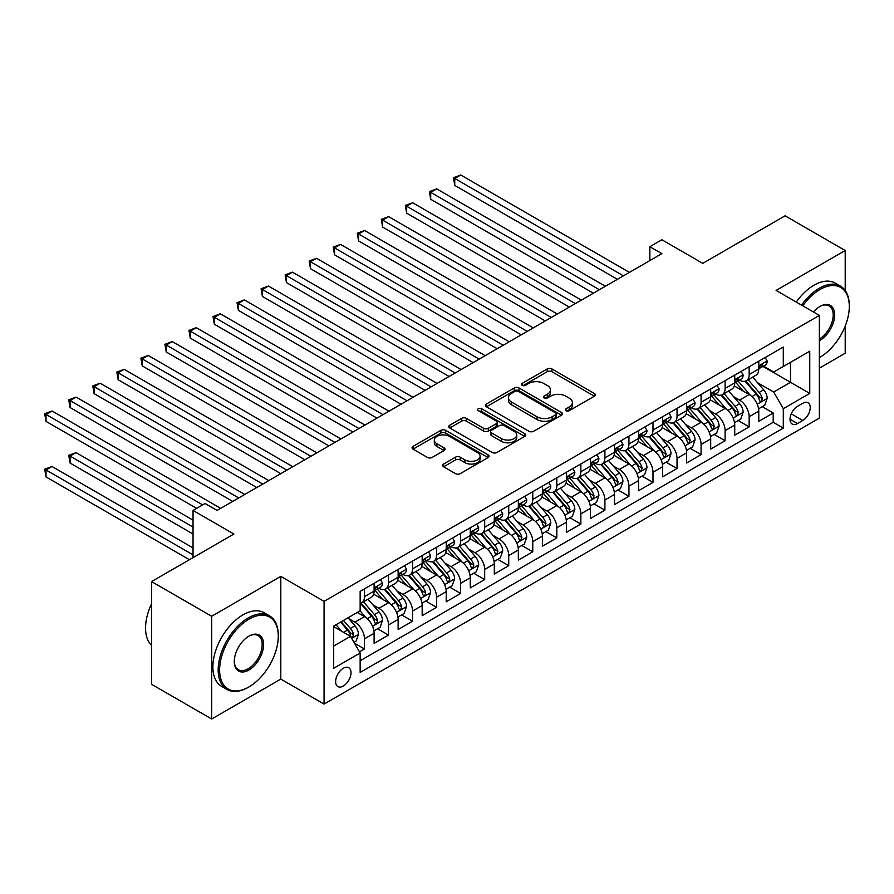 <?xml version="1.0" encoding="UTF-8"?>
<svg xmlns="http://www.w3.org/2000/svg" width="894" height="894" viewBox="0 0 894 894"><rect width="100%" height="100%" fill="white"/><g stroke="black" fill="none" stroke-linecap="round" stroke-linejoin="round"><path stroke-width="1.34" d="M566.025 410.67A2.336 1.352 0 0 0 569.322 410.67L594.398 396.198A3.341 1.922 0 0 0 595.382 394.835A3.341 1.922 0 0 0 594.398 393.472L551.922 368.943A3.341 1.922 0 0 0 547.195 368.943L522.13 383.425A2.336 1.352 0 0 0 521.437 384.375A2.336 1.352 0 0 0 522.13 385.325A2.336 1.352 0 0 0 525.426 385.325L528.678 383.459A10.683 6.169 0 0 1 543.775 383.459L547.318 385.493A10.683 6.169 0 0 1 550.447 389.862A10.683 6.169 0 0 1 547.318 394.22L544.077 396.087A2.336 1.352 0 0 0 543.384 397.048A2.336 1.352 0 0 0 544.077 397.998A2.336 1.352 0 0 0 547.374 397.998L550.626 396.131A10.683 6.169 0 0 1 565.723 396.131L569.266 398.165A10.683 6.169 0 0 1 572.395 402.535A10.683 6.169 0 0 1 569.266 406.893L566.025 408.759A2.336 1.352 0 0 0 565.332 409.72A2.336 1.352 0 0 0 566.025 410.67L566.025 408.759M343.318 686.033A10.884 6.28 120 0 0 350.426 676.445A10.884 6.28 120 0 0 348.749 667.729A10.884 6.28 120 0 0 343.318 668.265A10.884 6.28 120 0 0 336.211 677.853A10.884 6.28 120 0 0 337.876 686.57A10.884 6.28 120 0 0 343.318 686.033M443.592 464.053A3.341 1.922 0 0 0 442.619 465.405A3.341 1.922 0 0 0 443.592 466.769L455.515 473.652A3.341 1.922 0 0 0 460.231 473.652L488.079 457.572A3.341 1.922 0 0 0 489.063 456.208A3.341 1.922 0 0 0 488.079 454.856L445.603 430.327A3.341 1.922 0 0 0 440.887 430.327L413.039 446.408A3.341 1.922 0 0 0 412.056 447.771A3.341 1.922 0 0 0 413.039 449.123L427.433 457.437A3.341 1.922 0 0 0 432.148 457.437L444.072 450.554A3.341 1.922 0 0 0 445.044 449.201A3.341 1.922 0 0 0 444.072 447.838L436.931 443.715A8.929 5.152 0 0 1 434.316 440.072A8.929 5.152 0 0 1 439.826 435.3A8.929 5.152 0 0 1 449.559 436.417L477.519 452.565A8.929 5.152 0 0 1 480.134 456.208A8.929 5.152 0 0 1 474.625 460.98A8.929 5.152 0 0 1 464.891 459.862L460.231 457.169A3.341 1.922 0 0 0 455.515 457.169L443.592 464.053L443.592 466.769M845.21 290.505L845.21 250.51L785.1 215.812L702.762 263.35L661.884 239.76L649.86 246.699L661.884 253.639L217.086 510.44L205.072 503.501L193.048 510.44L193.048 557.632M211.677 616.279L211.677 718.999L280.805 679.094L280.805 576.373L211.677 616.279L151.567 581.581L233.915 534.031L193.048 510.44M280.805 576.373L324.075 601.36L819.362 315.403L819.362 418.124L324.075 704.081L324.075 601.36M845.21 250.51L776.093 290.416L819.362 315.403M528.913 431.277A3.341 1.922 0 0 0 533.629 431.277L561.477 415.196A3.341 1.922 0 0 0 562.46 413.844A3.341 1.922 0 0 0 561.477 412.48L519.001 387.951A3.341 1.922 0 0 0 514.274 387.951L486.425 404.032A3.341 1.922 0 0 0 485.453 405.395A3.341 1.922 0 0 0 486.425 406.759L528.913 431.277M479.218 411.173A2.336 1.352 0 0 1 481.587 411.508L481.587 408.726L524.778 433.668A3.341 1.922 0 0 1 525.761 435.032A3.341 1.922 0 0 1 524.778 436.384L496.93 452.465A3.341 1.922 0 0 1 492.214 452.465L449.727 427.935L449.727 425.22A3.341 1.922 0 0 0 448.754 426.583A3.341 1.922 0 0 0 449.727 427.935M449.727 425.22L461.65 418.336A3.341 1.922 0 0 1 466.366 418.336L483.598 428.282A3.341 1.922 0 0 0 488.314 428.282L496.226 423.722A3.341 1.922 0 0 0 497.198 422.359A3.341 1.922 0 0 0 496.226 420.996L478.29 410.637A2.336 1.352 0 0 1 477.608 409.687A2.336 1.352 0 0 1 479.05 408.435A2.336 1.352 0 0 1 481.587 408.726M211.677 718.999L151.567 684.301L151.567 581.581M819.362 368.16L845.21 353.231L845.21 326.064M359.489 651.849L364.473 648.966L354.493 643.211M348.816 618.693L354.851 622.179A13.6 7.856 60 0 1 364.473 638.841L374.094 633.287L374.094 643.423L388.51 635.086L377.581 628.773M372.865 604.813L378.9 608.3A13.6 7.856 60 0 1 388.51 624.951L398.132 619.408L398.132 629.532L412.559 621.207L401.618 614.893M396.902 590.934L402.937 594.421A13.6 7.856 60 0 1 412.559 611.071L422.18 605.517L422.18 615.653L436.596 607.328L425.667 601.014M420.951 577.055L426.986 580.541A13.6 7.856 60 0 1 436.596 597.192L446.218 591.638L446.218 601.774L460.645 593.448L449.704 587.134M444.988 563.175L451.023 566.651A13.6 7.856 60 0 1 460.645 583.313L470.266 577.759L470.266 587.894L484.682 579.569L473.753 573.244M469.037 549.285L475.072 552.771A13.6 7.856 60 0 1 484.682 569.433L494.304 563.879L494.304 574.015L508.731 565.678L497.79 559.365M493.075 535.405L499.109 538.892A13.6 7.856 60 0 1 508.731 555.554L518.352 550L518.352 560.136L532.768 551.799L521.839 545.485M517.123 521.526L523.158 525.013A13.6 7.856 60 0 1 532.768 541.675L542.39 536.121L542.39 546.245L556.817 537.92L545.876 531.606M541.161 507.647L547.195 511.133A13.6 7.856 60 0 1 556.817 527.784L566.438 522.241L566.438 532.366L580.854 524.04L569.925 517.727M565.209 493.767L571.244 497.254A13.6 7.856 60 0 1 580.854 513.905L590.476 508.351L590.476 518.486L604.903 510.161L593.962 503.847M589.247 479.888L595.281 483.363A13.6 7.856 60 0 1 604.903 500.025L614.524 494.471L614.524 504.607L628.94 496.282L618.011 489.968M613.295 465.998L619.33 469.484A13.6 7.856 60 0 1 628.94 486.146L638.562 480.592L638.562 490.728L652.989 482.402L642.048 476.077M637.333 452.118L643.367 455.605A13.6 7.856 60 0 1 652.989 472.267L662.61 466.713L662.61 476.848L677.026 468.512L666.097 462.198M661.381 438.239L667.416 441.725A13.6 7.856 60 0 1 677.026 458.387L686.648 452.833L686.648 462.969L701.075 454.633L690.134 448.319M685.419 424.359L691.453 427.846A13.6 7.856 60 0 1 701.075 444.497L710.696 438.954L710.696 449.079L725.112 440.753L714.183 434.439M709.467 410.48L715.502 413.967A13.6 7.856 60 0 1 725.112 430.617L734.734 425.063L734.734 435.199L749.161 426.874L749.161 416.738A13.6 7.856 -120 0 0 739.539 400.087L733.505 396.601M738.221 420.56L749.161 426.874M374.094 633.287A13.6 7.856 -120 0 0 364.473 616.625L357.254 612.468M398.132 619.408A13.6 7.856 -120 0 0 388.51 602.746L373.647 594.164M422.18 605.517A13.6 7.856 -120 0 0 412.559 588.867L397.685 580.284M446.218 591.638A13.6 7.856 -120 0 0 436.596 574.987L421.733 566.405M470.266 577.759A13.6 7.856 -120 0 0 460.645 561.108L445.771 552.514M494.304 563.879A13.6 7.856 -120 0 0 484.682 547.217L469.819 538.635M518.352 550A13.6 7.856 -120 0 0 508.731 533.338L493.857 524.756M542.39 536.121A13.6 7.856 -120 0 0 532.768 519.459L517.905 510.876M566.438 522.241A13.6 7.856 -120 0 0 556.817 505.579L541.943 496.997M590.476 508.351A13.6 7.856 -120 0 0 580.854 491.7L565.991 483.118M614.524 494.471A13.6 7.856 -120 0 0 604.903 477.821L590.029 469.227M638.562 480.592A13.6 7.856 -120 0 0 628.94 463.93L614.077 455.348M662.61 466.713A13.6 7.856 -120 0 0 652.989 450.051L638.115 441.468M686.648 452.833A13.6 7.856 -120 0 0 677.026 436.171L662.163 427.589M710.696 438.954A13.6 7.856 -120 0 0 701.075 422.292L686.201 413.71M734.734 425.063A13.6 7.856 -120 0 0 725.112 408.413L710.249 399.83M802.778 403.272L797.493 406.323A10.538 6.09 120 0 0 790.598 415.621A10.538 6.09 120 0 0 792.218 424.069A10.538 6.09 120 0 0 797.493 423.544L802.778 420.493A10.538 6.09 120 0 0 809.662 411.195A10.538 6.09 120 0 0 808.042 402.758A10.538 6.09 120 0 0 802.778 403.272M333.697 646.06L350.526 636.338L360.148 653L360.148 672.433L783.3 428.125L783.3 408.692L773.69 392.03L757.553 382.71M360.148 653L333.697 668.265L333.697 626.068L360.148 610.792L360.148 591.359L783.3 347.051L783.3 366.484L809.752 351.219L809.752 393.416L783.3 408.692M378.777 588.241L378.9 588.308A13.6 7.856 60 0 0 385.694 588.978L395.316 583.436A13.6 7.856 -120 0 0 398.132 577.2L398.132 569.433M402.814 574.35L402.937 574.429A13.6 7.856 60 0 0 409.743 575.099L419.364 569.545A13.6 7.856 -120 0 0 422.18 563.321L422.18 555.554M426.863 560.471L426.986 560.549A13.6 7.856 60 0 0 433.78 561.22L443.402 555.666A13.6 7.856 -120 0 0 446.218 549.441L446.218 541.663M450.9 546.592L451.023 546.67A13.6 7.856 60 0 0 457.829 547.34L467.45 541.786A13.6 7.856 -120 0 0 470.266 535.562L470.266 527.784M474.949 532.712L475.072 532.79A13.6 7.856 60 0 0 481.866 533.461L491.488 527.907A13.6 7.856 -120 0 0 494.304 521.683L494.304 513.905M498.986 518.833L499.109 518.9A13.6 7.856 60 0 0 505.915 519.582L515.536 514.028A13.6 7.856 -120 0 0 518.352 507.803L518.352 500.025M523.035 504.954L523.158 505.021A13.6 7.856 60 0 0 529.952 505.691L539.574 500.148A13.6 7.856 -120 0 0 542.39 493.913L542.39 486.146M547.072 491.074L547.195 491.141A13.6 7.856 60 0 0 554.001 491.812L563.622 486.258A13.6 7.856 -120 0 0 566.438 480.033L566.438 472.267M571.121 477.184L571.244 477.262A13.6 7.856 60 0 0 578.038 477.932L587.66 472.378A13.6 7.856 -120 0 0 590.476 466.154L590.476 458.387M595.158 463.304L595.281 463.383A13.6 7.856 60 0 0 602.087 464.053L611.708 458.499A13.6 7.856 -120 0 0 614.524 452.275L614.524 444.497M619.207 449.425L619.33 449.503A13.6 7.856 60 0 0 626.124 450.174L635.746 444.62A13.6 7.856 -120 0 0 638.562 438.395L638.562 430.617M643.244 435.546L643.367 435.613A13.6 7.856 60 0 0 650.173 436.294L659.794 430.74A13.6 7.856 -120 0 0 662.61 424.516L662.61 416.738M667.293 421.666L667.416 421.733A13.6 7.856 60 0 0 674.21 422.415L683.832 416.861A13.6 7.856 -120 0 0 686.648 410.637L686.648 402.859M691.33 407.787L691.453 407.854A13.6 7.856 60 0 0 698.259 408.524L707.88 402.982A13.6 7.856 -120 0 0 710.696 396.746L710.696 388.979M715.379 393.896L715.502 393.975A13.6 7.856 60 0 0 722.296 394.645L731.918 389.091A13.6 7.856 -120 0 0 734.734 382.867L734.734 375.1M360.148 660.767L773.198 422.292L773.198 412.994L758.782 421.32L758.782 411.184A13.6 7.856 -120 0 0 749.161 394.533L734.287 385.94M739.416 380.017L739.539 380.095A13.6 7.856 -120 0 0 746.345 380.766A13.6 7.856 -120 0 0 749.161 374.541L749.161 366.763M746.345 380.766L755.966 375.212A13.6 7.856 -120 0 0 758.782 368.987L758.782 361.21M364.473 588.867L364.473 596.633A13.6 7.856 60 0 1 361.657 602.869A13.6 7.856 60 0 1 360.148 603.416M361.657 602.869L371.278 597.315A13.6 7.856 -120 0 0 374.094 591.09L374.094 583.313M388.51 574.987L388.51 582.754A13.6 7.856 60 0 1 385.694 588.978M412.559 561.097L412.559 568.875A13.6 7.856 60 0 1 409.743 575.099M436.596 547.217L436.596 554.995A13.6 7.856 60 0 1 433.78 561.22M460.645 533.338L460.645 541.116A13.6 7.856 60 0 1 457.829 547.34M484.682 519.459L484.682 527.236A13.6 7.856 60 0 1 481.866 533.461M508.731 505.579L508.731 513.346A13.6 7.856 60 0 1 505.915 519.582M532.768 491.7L532.768 499.467A13.6 7.856 60 0 1 529.952 505.691M556.817 477.821L556.817 485.587A13.6 7.856 60 0 1 554.001 491.812M580.854 463.93L580.854 471.708A13.6 7.856 60 0 1 578.038 477.932M604.903 450.051L604.903 457.829A13.6 7.856 60 0 1 602.087 464.053M628.94 436.171L628.94 443.949A13.6 7.856 60 0 1 626.124 450.174M652.989 422.292L652.989 430.07A13.6 7.856 60 0 1 650.173 436.294M677.026 408.413L677.026 416.179A13.6 7.856 60 0 1 674.21 422.415M701.075 394.533L701.075 402.3A13.6 7.856 60 0 1 698.259 408.524M725.112 380.643L725.112 388.421A13.6 7.856 60 0 1 722.296 394.645M725.112 430.617L725.112 440.753M701.075 444.497L701.075 454.633M677.026 458.387L677.026 468.512M652.989 472.267L652.989 482.402M628.94 486.146L628.94 496.282M604.903 500.025L604.903 510.161M580.854 513.905L580.854 524.04M556.817 527.784L556.817 537.92M532.768 541.675L532.768 551.799M508.731 555.554L508.731 565.678M484.682 569.433L484.682 579.569M460.645 583.313L460.645 593.448M436.596 597.192L436.596 607.328M412.559 611.071L412.559 621.207M388.51 624.951L388.51 635.086M364.473 638.841L364.473 648.966M350.526 636.338L333.697 626.627M773.69 392.03L790.519 382.319L790.519 362.327L809.752 351.219M762.984 366.417L809.752 393.416M763.465 366.138L773.69 372.038L783.3 366.484M280.805 679.094L324.075 704.081M649.86 246.699L649.86 260.579M762.269 406.681L773.198 412.994M773.198 422.292L783.3 428.125M566.952 411.005L569.266 409.664A10.683 6.169 0 0 0 572.395 405.306L572.395 402.535M550.447 389.862L550.447 392.634A10.683 6.169 0 0 1 547.318 396.992L545.005 398.333M594.354 396.221L551.922 371.725A3.341 1.922 0 0 0 547.195 371.725L523.057 385.66M561.432 415.229L519.001 390.723A3.341 1.922 0 0 0 514.274 390.723L486.47 406.781L486.425 404.032M555.576 414.794A2.336 1.352 0 0 0 556.258 413.844A2.336 1.352 0 0 0 555.576 412.883L518.285 391.36A2.336 1.352 0 0 0 514.989 391.36L511.569 393.338A10.683 6.169 0 0 0 508.44 397.696A10.683 6.169 0 0 0 511.569 402.054L537.048 416.772A10.683 6.169 0 0 0 552.157 416.772L555.576 414.794L555.576 417.565A2.336 1.352 0 0 0 556.258 416.615L556.258 413.844M508.44 397.696L508.44 400.467A10.683 6.169 0 0 0 511.569 404.826L511.569 402.054M555.576 417.565L552.157 419.543A10.683 6.169 0 0 1 537.048 419.543L511.569 404.826M449.771 427.969L461.65 421.108L461.65 418.336M497.198 422.359L497.198 425.131A3.341 1.922 0 0 1 496.226 426.494L488.314 431.053A3.341 1.922 0 0 1 483.598 431.053L466.366 421.108A3.341 1.922 0 0 0 461.65 421.108M481.587 411.508L524.733 436.417M501.478 438.608A8.929 5.152 0 0 0 511.2 439.725A8.929 5.152 0 0 0 516.721 434.953A8.929 5.152 0 0 0 514.106 431.31L504.25 425.622A3.341 1.922 0 0 0 499.522 425.622L491.622 430.193A3.341 1.922 0 0 0 490.65 431.556A3.341 1.922 0 0 0 491.622 432.919L501.478 438.608L501.478 441.379A8.929 5.152 0 0 0 511.2 442.496A8.929 5.152 0 0 0 516.721 437.736L516.721 434.953M490.65 431.556L490.65 434.328A3.341 1.922 0 0 0 491.622 435.691L491.622 432.919M501.478 441.379L491.622 435.691M480.134 456.208L480.134 458.991A8.929 5.152 0 0 1 474.625 463.751A8.929 5.152 0 0 1 464.891 462.634L460.231 459.941A3.341 1.922 0 0 0 455.515 459.941L443.636 466.802M434.316 440.072L434.316 442.843A8.929 5.152 0 0 0 436.931 446.486L436.931 443.715M444.027 450.587L436.931 446.486M488.035 457.605L445.603 433.098A3.341 1.922 0 0 0 440.887 433.098L413.084 449.157M758.581 408.804L764.783 405.217L767.197 398.277A9.007 5.208 -120 0 0 763.688 389.818L752.703 377.1M750.502 395.405L737.941 380.878M743.35 391.181L736.064 382.744A21.59 12.471 -120 0 0 735.393 381.984M454.755 240.933L569.322 307.078L406.669 213.174L406.669 206.235L412.682 202.759L581.335 300.138M745.115 381.257L756.235 394.12A9.007 5.208 60 0 1 759.442 400.322L760.101 401.395L761.319 401.227L762.325 398.657A9.007 5.208 -120 0 0 759.118 392.455L748.133 379.738M745.775 381.045L757.71 394.869A4.593 2.648 60 0 1 758.872 396.668L762.325 398.657M765.152 357.533L767.197 361.075A9.007 5.208 60 0 1 765.331 365.065L760.76 367.702A9.007 5.208 -120 0 0 762.325 365.624L762.135 364.819M623.42 275.844L454.755 178.465L460.768 175L629.421 272.379M759.084 368.116L759.118 368.116A9.007 5.208 -120 0 0 760.76 367.702M761.163 364.953L762.325 365.624C761.766 364.271 760.794 364.819 759.442 367.289A9.007 5.208 60 0 1 758.782 368.574M617.408 279.319L454.755 185.404L454.755 178.465L453.437 177.705L460.768 175M454.755 185.404L453.437 177.705M819.362 357.611L819.966 357.254L819.362 357.611A41.482 23.948 120 0 0 819.966 357.254L819.966 357.254A41.482 23.948 120 0 0 849.3 306.452A41.482 23.948 120 0 0 819.966 289.522A41.482 23.948 120 0 0 802.801 305.837M801.56 305.122A42.499 24.54 -60 0 1 819.25 288.27A42.499 24.54 -60 0 1 840.494 286.158A42.499 24.54 -60 0 1 849.3 305.625L849.3 306.452M813.439 311.984A20.741 11.98 -60 0 1 819.966 306.452A20.741 11.98 -60 0 1 834.638 314.923A20.741 11.98 -60 0 1 819.966 340.323A20.741 11.98 -60 0 1 819.362 340.659M796.275 302.071A42.499 24.54 -60 0 1 813.953 285.22A42.499 24.54 -60 0 1 835.208 283.107L840.494 286.158M819.362 339.005A19.724 11.387 120 0 0 832.158 321.616A19.724 11.387 120 0 0 829.107 305.893A19.724 11.387 120 0 0 819.597 306.664M248.219 687.352L248.945 686.938A41.482 23.948 120 0 0 278.28 636.126A41.482 23.948 120 0 0 248.945 619.196A41.482 23.948 120 0 0 219.611 669.997A41.482 23.948 120 0 0 248.945 686.938L248.219 687.352A42.499 24.54 -60 0 1 226.975 689.453A42.499 24.54 -60 0 1 220.46 655.403A42.499 24.54 -60 0 1 248.219 617.944A42.499 24.54 -60 0 1 269.474 615.843A42.499 24.54 -60 0 1 278.28 635.299L278.28 636.126M248.945 669.997A20.741 11.98 -60 0 1 234.284 661.538A20.741 11.98 -60 0 1 248.945 636.126L248.945 636.126A20.741 11.98 -60 0 1 263.607 644.596A20.741 11.98 -60 0 1 248.945 669.997M234.284 661.113A19.724 11.387 120 0 0 238.363 669.729A19.724 11.387 120 0 0 248.219 668.746A19.724 11.387 120 0 0 261.104 651.368A19.724 11.387 120 0 0 258.087 635.567A19.724 11.387 120 0 0 248.577 636.349M226.975 689.453L221.678 686.402A42.499 24.54 -60 0 1 215.163 652.341A42.499 24.54 -60 0 1 242.933 614.893A42.499 24.54 -60 0 1 264.188 612.781L269.474 615.843M151.567 645.434A42.499 24.54 -60 0 1 151.567 603.785M734.533 422.683L740.746 419.096L743.149 412.156A9.007 5.208 -120 0 0 739.64 403.697L728.655 390.98M726.453 409.284L713.904 394.757M719.312 405.06L712.026 396.623A21.59 12.471 -120 0 0 711.356 395.863M430.707 254.812L545.273 320.957L382.621 227.054L382.621 220.114L388.633 216.639L557.297 314.017M721.078 395.137L732.186 407.999A9.007 5.208 60 0 1 735.404 414.213L736.053 415.274L737.271 415.107L738.288 412.547A9.007 5.208 -120 0 0 735.069 406.334L724.084 393.617M721.726 394.924L733.672 408.748A4.593 2.648 60 0 1 734.823 410.547L738.288 412.547M710.495 436.563L716.697 432.975L719.111 426.036A9.007 5.208 -120 0 0 715.602 417.576L704.617 404.859M702.416 423.175L689.855 408.636M695.264 418.94L687.978 410.502A21.59 12.471 -120 0 0 687.307 409.754M406.669 268.703L521.236 334.837L358.583 240.933L358.583 233.993L364.596 230.518L533.249 327.897M697.029 409.016L708.149 421.879A9.007 5.208 60 0 1 711.356 428.092L712.015 429.154L713.233 428.986L714.239 426.427A9.007 5.208 -120 0 0 711.032 420.214L700.047 407.496M697.689 408.804L709.624 422.627A4.593 2.648 60 0 1 710.786 424.426L714.239 426.427M686.447 450.453L692.66 446.866L695.063 439.915A9.007 5.208 -120 0 0 691.554 431.456L680.569 418.738M678.367 437.054L665.818 422.516M671.226 432.819L663.94 424.382A21.59 12.471 -120 0 0 663.27 423.633M382.621 282.582L497.187 348.716L334.535 254.812L334.535 247.873L340.547 244.408L509.211 341.776M672.992 422.896L684.1 435.758A9.007 5.208 60 0 1 687.318 441.971L687.967 443.033L689.185 442.865L690.202 440.306A9.007 5.208 -120 0 0 686.983 434.093L675.998 421.376M673.64 422.683L685.586 436.507A4.593 2.648 60 0 1 686.737 438.306L690.202 440.306M662.398 464.332L668.611 460.745L671.025 453.806A9.007 5.208 -120 0 0 667.516 445.346L656.531 432.618M654.33 450.934L641.769 436.395M647.178 446.698L639.892 438.261A21.59 12.471 -120 0 0 639.221 437.512M358.583 296.462L473.149 362.606L310.497 268.692L310.497 261.752L316.51 258.288L485.163 355.667M648.943 436.775L660.063 449.648A9.007 5.208 60 0 1 663.27 455.851L663.929 456.923L665.147 456.745L666.153 454.186A9.007 5.208 -120 0 0 662.946 447.983L651.961 435.255M649.603 436.574L661.538 450.397A4.593 2.648 60 0 1 662.7 452.185L666.153 454.186M741.104 371.412L743.149 374.955A9.007 5.208 60 0 1 741.282 378.944L736.712 381.582A9.007 5.208 -120 0 0 738.288 379.503L738.098 378.71M599.371 289.723L430.707 192.355L436.719 188.88L605.383 286.259M735.036 382.006L735.069 382.006A9.007 5.208 -120 0 0 736.712 381.582M737.125 378.832L738.288 379.503C737.718 378.151 736.757 378.698 735.404 381.168A9.007 5.208 60 0 1 734.734 382.453M593.359 293.198L430.707 199.295L430.707 192.355L429.388 191.584L436.719 188.88M430.707 199.295L429.388 191.584M717.066 385.303L719.111 388.834A9.007 5.208 60 0 1 717.245 392.824L712.674 395.461A9.007 5.208 -120 0 0 714.239 393.382L714.049 392.589M575.334 303.602L405.351 205.464L412.682 202.759M710.998 395.886L711.032 395.886A9.007 5.208 -120 0 0 712.674 395.461M713.077 392.712L714.239 393.382C713.68 392.03 712.708 392.589 711.356 395.047A9.007 5.208 60 0 1 710.696 396.333M406.669 213.174L405.351 205.464M693.018 399.182L695.063 402.713A9.007 5.208 60 0 1 693.196 406.703L688.626 409.34A9.007 5.208 -120 0 0 690.202 407.262L690.012 406.468M551.285 317.493L381.302 219.354L388.633 216.639M686.95 409.765L686.983 409.765A9.007 5.208 -120 0 0 688.626 409.34M689.039 406.591L690.202 407.262C689.632 405.91 688.671 406.468 687.318 408.938A9.007 5.208 60 0 1 686.648 410.212M382.621 227.054L381.302 219.354M668.98 413.062L671.025 416.604A9.007 5.208 60 0 1 669.159 420.582L664.588 423.22A9.007 5.208 -120 0 0 666.153 421.152L665.963 420.348M527.248 331.372L357.265 233.233L364.596 230.518M662.912 423.644L662.946 423.644A9.007 5.208 -120 0 0 664.588 423.22M664.991 420.482L666.153 421.152C665.594 419.789 664.622 420.348 663.27 422.817A9.007 5.208 60 0 1 662.61 424.091M358.583 240.933L357.265 233.233M638.361 478.212L644.574 474.625L646.977 467.685A9.007 5.208 -120 0 0 643.468 459.225L632.483 446.508M630.281 464.813L617.732 450.274M623.14 460.578L615.854 452.14A21.59 12.471 -120 0 0 615.184 451.392M334.535 310.341L449.101 376.486L286.449 282.582L286.449 275.643L292.461 272.167L461.125 369.546M624.906 450.665L636.014 463.528A9.007 5.208 60 0 1 639.232 469.73L639.88 470.803L641.099 470.624L642.115 468.065A9.007 5.208 -120 0 0 638.897 461.863L627.912 449.146M625.554 450.453L637.5 464.277A4.593 2.648 60 0 1 638.651 466.065L642.115 468.065M644.932 426.941L646.977 430.483A9.007 5.208 60 0 1 645.11 434.462L640.54 437.099A9.007 5.208 -120 0 0 642.115 435.032L641.926 434.227M503.199 345.252L333.216 247.113L340.547 244.408M638.864 437.524L638.897 437.524A9.007 5.208 -120 0 0 640.54 437.099M640.953 434.361L642.115 435.032C641.546 433.668 640.585 434.227 639.232 436.697A9.007 5.208 60 0 1 638.562 437.982M334.535 254.812L333.216 247.113M614.312 492.091L620.525 488.504L622.939 481.564A9.007 5.208 -120 0 0 619.43 473.105L608.445 460.388M606.244 478.692L593.683 464.154M599.092 474.457L591.806 466.031A21.59 12.471 -120 0 0 591.135 465.271M310.497 324.22L425.063 390.365L262.411 296.462L262.411 289.522L268.423 286.046L437.077 383.425M600.857 464.545L611.977 477.407A9.007 5.208 60 0 1 615.184 483.609L615.843 484.682L617.061 484.514L618.067 481.944A9.007 5.208 -120 0 0 614.86 475.742L603.875 463.025M601.517 464.332L613.452 478.156A4.593 2.648 60 0 1 614.614 479.955L618.067 481.944M620.894 440.82L622.939 444.363A9.007 5.208 60 0 1 621.073 448.352L616.502 450.989A9.007 5.208 -120 0 0 618.067 448.911L617.877 448.106M479.162 359.131L309.179 260.992L316.51 258.288M614.826 451.403L614.86 451.403A9.007 5.208 -120 0 0 616.502 450.989M616.905 448.24L618.067 448.911C617.508 447.548 616.536 448.106 615.184 450.576A9.007 5.208 60 0 1 614.524 451.861M310.497 268.692L309.179 260.992M590.275 505.97L596.488 502.383L598.891 495.444A9.007 5.208 -120 0 0 595.382 486.984L584.397 474.267M582.195 492.572L569.646 478.044M575.054 488.347L567.768 479.91A21.59 12.471 -120 0 0 567.098 479.15M286.449 338.1L401.015 404.244L238.363 310.341L238.363 303.401L244.375 299.926L413.039 397.305M576.82 478.424L587.928 491.287A9.007 5.208 60 0 1 591.146 497.5L591.794 498.561L593.013 498.394L594.029 495.824A9.007 5.208 -120 0 0 590.811 489.621L579.826 476.904M577.468 478.212L589.414 492.035A4.593 2.648 60 0 1 590.565 493.834L594.029 495.824M596.846 454.7L598.891 458.242A9.007 5.208 60 0 1 597.024 462.232L592.454 464.869A9.007 5.208 -120 0 0 594.029 462.79L593.839 461.997M455.113 373.01L285.13 274.871L292.461 272.167M590.778 465.293L590.811 465.293A9.007 5.208 -120 0 0 592.454 464.869M592.867 462.12L594.029 462.79C593.46 461.438 592.499 461.986 591.146 464.455A9.007 5.208 60 0 1 590.476 465.74M286.449 282.582L285.13 274.871M566.226 519.85L572.439 516.263L574.853 509.323A9.007 5.208 -120 0 0 571.344 500.863L560.359 488.146M558.158 506.462L545.597 491.923M551.006 502.227L543.72 493.79A21.59 12.471 -120 0 0 543.049 493.041M262.411 351.979L376.977 418.124L214.325 324.22L214.325 317.281L220.337 313.805L388.991 411.184M552.771 492.303L563.89 505.166A9.007 5.208 60 0 1 567.098 511.379L567.757 512.441L568.975 512.273L569.981 509.714A9.007 5.208 -120 0 0 566.774 503.501L555.789 490.784M553.431 492.091L565.366 505.915A4.593 2.648 60 0 1 566.528 507.714L569.981 509.714M572.808 468.579L574.853 472.121A9.007 5.208 60 0 1 572.987 476.111L568.416 478.748A9.007 5.208 -120 0 0 569.981 476.67L569.791 475.876M431.076 386.89L261.093 288.751L268.423 286.046M566.74 479.173L566.774 479.173A9.007 5.208 -120 0 0 568.416 478.748M568.819 475.999L569.981 476.67C569.422 475.317 568.45 475.865 567.098 478.335A9.007 5.208 60 0 1 566.438 479.62M262.411 296.462L261.093 288.751M548.76 482.469L550.805 486.001A9.007 5.208 60 0 1 548.938 489.99L544.368 492.628A9.007 5.208 -120 0 0 545.943 490.549L545.753 489.756M407.027 400.78L237.044 302.641L244.375 299.926M542.692 493.052L542.725 493.052A9.007 5.208 -120 0 0 544.368 492.628M544.781 489.878L545.943 490.549C545.374 489.197 544.412 489.756 543.06 492.214A9.007 5.208 60 0 1 542.39 493.499M238.363 310.341L237.044 302.641M524.722 496.349L526.767 499.891A9.007 5.208 60 0 1 524.901 503.87L520.33 506.507A9.007 5.208 -120 0 0 521.895 504.439L521.705 503.635M382.99 414.66L213.007 316.521L220.337 313.805M518.654 506.932L518.688 506.932A9.007 5.208 -120 0 0 520.33 506.507M520.733 503.758L521.895 504.439C521.336 503.076 520.364 503.635 519.012 506.105A9.007 5.208 60 0 1 518.352 507.379M214.325 324.22L213.007 316.521M500.674 510.228L502.719 513.771A9.007 5.208 60 0 1 500.852 517.749L496.282 520.386A9.007 5.208 -120 0 0 497.857 518.319L497.667 517.514M358.941 428.539L190.277 331.16L196.289 327.696L364.953 425.063M494.606 520.811L494.639 520.811A9.007 5.208 -120 0 0 496.282 520.386M496.695 517.648L497.857 518.319C497.287 516.956 496.326 517.514 494.974 519.984A9.007 5.208 60 0 1 494.304 521.269M238.363 365.869L352.929 432.003L190.277 338.1L190.277 331.16L188.958 330.4L196.289 327.696M190.277 338.1L188.958 330.4M476.636 524.107L478.681 527.65A9.007 5.208 60 0 1 476.815 531.639L472.244 534.277A9.007 5.208 -120 0 0 473.809 532.198L473.619 531.394M334.904 442.418L166.239 345.039L172.251 341.575L340.905 438.943M470.557 534.69L470.602 534.69A9.007 5.208 -120 0 0 472.244 534.277M472.647 531.528L473.809 532.198C473.25 530.835 472.278 531.394 470.926 533.863A9.007 5.208 60 0 1 470.266 535.148M214.325 379.749L328.891 445.894L166.239 351.979L166.239 345.039L164.921 344.279L172.251 341.575M166.239 351.979L164.921 344.279M452.587 537.987L454.633 541.529A9.007 5.208 60 0 1 452.766 545.519L448.196 548.156A9.007 5.208 -120 0 0 449.771 546.078L449.581 545.284M310.855 456.298L142.191 358.919L148.203 355.454L316.867 452.833M446.519 548.581L446.553 548.581A9.007 5.208 -120 0 0 448.196 548.156M448.609 545.407L449.771 546.078C449.201 544.725 448.24 545.273 446.888 547.743A9.007 5.208 60 0 1 446.218 549.028M190.277 393.628L304.843 459.773L142.191 365.869L142.191 358.919L140.872 358.159L148.203 355.454M142.191 365.869L140.872 358.159M428.55 551.866L430.584 555.409A9.007 5.208 60 0 1 428.729 559.398L424.158 562.035A9.007 5.208 -120 0 0 425.723 559.957L425.533 559.163M286.818 470.177L118.153 372.809L124.165 369.334L292.819 466.713M422.471 562.46L422.516 562.46A9.007 5.208 -120 0 0 424.158 562.035M424.561 559.286L425.723 559.957C425.153 558.605 424.192 559.152 422.84 561.622A9.007 5.208 60 0 1 422.18 562.907M166.239 407.508L280.805 473.652L118.153 379.749L118.153 372.809L116.835 372.038L124.165 369.334M118.153 379.749L116.835 372.038M404.501 565.757L406.546 569.288A9.007 5.208 60 0 1 404.68 573.277L400.11 575.915A9.007 5.208 -120 0 0 401.685 573.836L401.495 573.043M262.769 484.056L94.105 386.689L100.117 383.213L268.781 480.592M398.433 576.339L398.467 576.339A9.007 5.208 -120 0 0 400.11 575.915M400.523 573.166L401.685 573.836C401.115 572.484 400.154 573.043 398.802 575.501A9.007 5.208 60 0 1 398.132 576.786M142.191 421.387L256.757 487.532L94.105 393.628L94.105 386.689L92.786 385.917L100.117 383.213M94.105 393.628L92.786 385.917M380.464 579.636L382.498 583.167A9.007 5.208 60 0 1 380.643 587.157L376.072 589.794A9.007 5.208 -120 0 0 377.637 587.727L377.447 586.922M238.732 497.947L70.067 400.568L76.079 397.092L244.732 494.471M374.385 590.219L374.43 590.219A9.007 5.208 -120 0 0 376.072 589.794M376.475 587.045L377.637 587.727C377.067 586.363 376.106 586.922 374.754 589.392A9.007 5.208 60 0 1 374.094 590.666M118.153 435.266L232.719 501.411L70.067 407.508L70.067 400.568L68.749 399.808L76.079 397.092M70.067 407.508L68.749 399.808M542.189 533.74L548.402 530.153L550.805 523.202A9.007 5.208 -120 0 0 547.296 514.743L536.311 502.026M534.109 520.342L521.56 505.803M526.968 516.106L519.682 507.669A21.59 12.471 -120 0 0 519.012 506.92M528.734 506.183L539.842 519.045A9.007 5.208 60 0 1 543.06 525.259L543.708 526.32L544.927 526.153L545.943 523.593A9.007 5.208 -120 0 0 542.725 517.38L531.74 504.663M529.382 505.97L541.328 519.794A4.593 2.648 60 0 1 542.479 521.593L545.943 523.593M518.14 547.62L524.353 544.033L526.767 537.093A9.007 5.208 -120 0 0 523.258 528.622L512.273 515.905M510.072 534.221L497.511 519.682M502.92 529.986L495.634 521.548A21.59 12.471 -120 0 0 494.963 520.8M504.685 520.062L515.804 532.936A9.007 5.208 60 0 1 519.012 539.138L519.671 540.211L520.889 540.032L521.895 537.473A9.007 5.208 -120 0 0 518.688 531.259L507.703 518.542M505.345 519.861L517.28 533.684A4.593 2.648 60 0 1 518.442 535.472L521.895 537.473M494.103 561.499L500.316 557.912L502.719 550.972A9.007 5.208 -120 0 0 499.21 542.513L488.225 529.796M486.023 548.1L473.474 533.562M478.882 543.865L471.596 535.428A21.59 12.471 -120 0 0 470.926 534.679M480.648 533.953L491.756 546.815A9.007 5.208 60 0 1 494.974 553.017L495.622 554.09L496.841 553.911L497.857 551.352A9.007 5.208 -120 0 0 494.639 545.15L483.654 532.433M481.296 533.74L493.242 547.564A4.593 2.648 60 0 1 494.393 549.352L497.857 551.352M470.054 575.378L476.267 571.791L478.681 564.852A9.007 5.208 -120 0 0 475.172 556.392L464.187 543.675M461.986 561.98L449.425 547.441M454.834 557.744L447.548 549.307A21.59 12.471 -120 0 0 446.877 548.558M456.599 547.832L467.718 560.694A9.007 5.208 60 0 1 470.926 566.897L471.585 567.969L472.803 567.802L473.809 565.231A9.007 5.208 -120 0 0 470.602 559.029L459.617 546.312M457.259 547.62L469.194 561.443A4.593 2.648 60 0 1 470.356 563.242L473.809 565.231M446.017 589.258L452.23 585.671L454.633 578.731A9.007 5.208 -120 0 0 451.124 570.271L440.139 557.554M437.937 575.859L425.388 561.331M430.796 571.635L423.51 563.198A21.59 12.471 -120 0 0 422.84 562.438M432.562 561.711L443.67 574.574A9.007 5.208 60 0 1 446.888 580.776L447.536 581.849L448.754 581.681L449.771 579.111A9.007 5.208 -120 0 0 446.553 572.909L435.568 560.192M433.21 561.499L445.156 575.323A4.593 2.648 60 0 1 446.307 577.122L449.771 579.111M421.968 603.137L428.181 599.55L430.584 592.61A9.007 5.208 -120 0 0 427.086 584.151L416.101 571.434M413.9 589.749L401.339 575.211M406.748 585.514L399.462 577.077A21.59 12.471 -120 0 0 398.791 576.328M408.513 575.591L419.632 588.453A9.007 5.208 60 0 1 422.84 594.666L423.499 595.728L424.717 595.56L425.723 593.001A9.007 5.208 -120 0 0 422.516 586.788L411.531 574.071M409.173 575.378L421.108 589.202A4.593 2.648 60 0 1 422.27 591.001L425.723 593.001M397.931 617.016L404.144 613.429L406.546 606.49A9.007 5.208 -120 0 0 403.038 598.03L392.053 585.313M389.851 603.629L377.302 589.09M382.71 599.393L375.424 590.956A21.59 12.471 -120 0 0 374.754 590.208M94.105 449.157L196.646 508.351L46.019 421.387L46.019 414.447L52.031 410.983L220.695 508.351M384.476 589.47L395.584 602.332A9.007 5.208 60 0 1 398.802 608.546L399.45 609.607L400.668 609.44L401.685 606.881A9.007 5.208 -120 0 0 398.467 600.667L387.482 587.95M385.124 589.258L397.07 603.081A4.593 2.648 60 0 1 398.221 604.88L401.685 606.881M373.882 630.907L380.095 627.32L382.498 620.38A9.007 5.208 -120 0 0 379 611.909L368.004 599.192M365.814 617.508L360.058 610.848M358.662 613.273L357.734 612.189M193.048 520.152L76.079 452.621L70.067 456.096L70.067 463.036L193.048 534.031M360.427 603.349L371.546 616.223A9.007 5.208 60 0 1 374.754 622.425L375.413 623.498L376.631 623.319L377.637 620.76A9.007 5.208 -120 0 0 374.43 614.547L363.445 601.83M361.087 603.148L373.022 616.961A4.593 2.648 60 0 1 374.184 618.76L377.637 620.76M70.067 463.036L68.749 455.325L193.048 527.091M68.749 455.325L76.079 452.621M354.013 642.373L356.058 641.199L358.46 634.259A9.007 5.208 -120 0 0 354.952 625.8L348.034 617.788M341.575 631.175L336.01 624.727M334.624 627.152L333.697 626.091M193.048 547.921L52.031 466.5L46.019 469.976L46.019 476.915L189.439 559.711M340.58 622.09L347.498 630.102A9.007 5.208 60 0 1 350.716 636.304L351.364 637.377L352.582 637.198L353.599 634.639A9.007 5.208 -120 0 0 350.381 628.437L343.464 620.425M341.139 621.766L348.984 630.851A4.593 2.648 60 0 1 350.135 632.639L353.599 634.639M46.019 476.915L44.7 469.205L193.048 554.861M44.7 469.205L52.031 466.5M202.659 504.887L44.7 413.687L52.031 410.983M46.019 421.387L44.7 413.687M354.851 622.179L364.473 616.625M378.9 608.3L388.51 602.746M402.937 594.421L412.559 588.867M426.986 580.541L436.596 574.987M451.023 566.651L460.645 561.108M475.072 552.771L484.682 547.217M499.109 538.892L508.731 533.338M523.158 525.013L532.768 519.459M547.195 511.133L556.817 505.579M571.244 497.254L580.854 491.7M595.281 483.363L604.903 477.821M619.33 469.484L628.94 463.93M643.367 455.605L652.989 450.051M667.416 441.725L677.026 436.171M691.453 427.846L701.075 422.292M715.502 413.967L725.112 408.413M739.539 400.087L749.161 394.533M749.161 374.541L758.782 368.987M364.473 596.633L374.094 591.09M388.51 582.754L398.132 577.2M412.559 568.875L422.18 563.321M436.596 554.995L446.218 549.441M460.645 541.116L470.266 535.562M484.682 527.236L494.304 521.683M508.731 513.346L518.352 507.803M532.768 499.467L542.39 493.913M556.817 485.587L566.438 480.033M580.854 471.708L590.476 466.154M604.903 457.829L614.524 452.275M628.94 443.949L638.562 438.395M652.989 430.07L662.61 424.516M677.026 416.179L686.648 410.637M701.075 402.3L710.696 396.746M725.112 388.421L734.734 382.867M749.161 416.738L758.782 411.184M791.246 413.833L802.778 420.493M790.039 419.241L797.493 423.544M569.266 409.664L569.266 406.893M544.077 397.998L544.077 396.087M547.318 396.992L547.318 394.22M522.13 385.325L522.13 383.425M547.195 371.725L547.195 368.943M551.922 371.725L551.922 368.943M594.398 396.198L594.398 393.472M514.274 390.723L514.274 387.951M519.001 390.723L519.001 387.951M561.477 415.196L561.477 412.48M537.048 419.543L537.048 416.772M552.157 419.543L552.157 416.772M466.366 421.108L466.366 418.336M483.598 431.053L483.598 428.282M488.314 431.053L488.314 428.282M496.226 426.494L496.226 423.722M524.778 436.384L524.778 433.668M455.515 459.941L455.515 457.169M460.231 459.941L460.231 457.169M464.891 462.634L464.891 459.862M444.072 450.554L444.072 447.838M413.039 449.123L413.039 446.408M440.887 433.098L440.887 430.327M445.603 433.098L445.603 430.327M488.079 457.572L488.079 454.856M757.207 404.189L767.13 398.456M759.118 392.455L763.688 389.818M751.932 396.601L756.235 394.12M767.13 360.975L758.782 365.791M733.158 418.068L743.093 412.335M735.069 406.334L739.64 403.697M727.895 410.48L732.186 407.999M709.121 431.947L719.044 426.214M711.032 420.214L715.602 417.576M703.846 424.359L708.149 421.879M685.072 445.827L695.007 440.094M686.983 434.093L691.554 431.456M679.809 438.239L684.1 435.758M661.035 459.706L670.958 453.973M662.946 447.983L667.516 445.346M655.76 452.129L660.063 449.648M743.093 374.854L734.734 379.671M719.044 388.734L710.696 393.561M695.007 402.613L686.648 407.44M670.958 416.492L662.61 421.32M636.986 473.585L646.921 467.853M638.897 461.863L643.468 459.225M631.723 466.009L636.014 463.528M646.921 430.372L638.562 435.199M612.949 487.476L622.872 481.743M614.86 475.742L619.43 473.105M607.674 479.888L611.977 477.407M622.872 444.262L614.524 449.079M588.9 501.355L598.835 495.622M590.811 489.621L595.382 486.984M583.637 493.767L587.928 491.287M598.835 458.141L590.476 462.958M564.863 515.235L574.786 509.502M566.774 503.501L571.344 500.863M559.588 507.647L563.89 505.166M574.786 472.021L566.438 476.848M550.749 485.9L542.39 490.728M526.7 499.78L518.352 504.607M502.663 513.659L494.304 518.486M478.614 527.549L470.266 532.366M454.577 541.429L446.218 546.245M430.528 555.308L422.18 560.136M406.491 569.187L398.132 574.015M382.442 583.067L374.094 587.894M540.814 529.114L550.749 523.381M542.725 517.38L547.296 514.743M535.551 521.526L539.842 519.045M516.777 542.993L526.7 537.26M518.688 531.259L523.258 528.622M511.502 535.417L515.804 532.936M492.728 556.873L502.663 551.14M494.639 545.15L499.21 542.513M487.465 549.296L491.756 546.815M468.691 570.763L478.614 565.019M470.602 559.029L475.172 556.392M463.416 563.175L467.718 560.694M444.642 584.642L454.577 578.91M446.553 572.909L451.124 570.271M439.367 577.055L443.67 574.574M420.605 598.522L430.528 592.789M422.516 586.788L427.086 584.151M415.33 590.934L419.632 588.453M396.556 612.401L406.491 606.668M398.467 600.667L403.038 598.03M391.281 604.813L395.584 602.332M372.519 626.281L382.442 620.548M374.43 614.547L379 611.909M367.244 618.704L371.546 616.223M351.666 638.316L358.405 634.427M350.381 628.437L354.952 625.8M343.609 632.349L347.498 630.102"/></g></svg>
